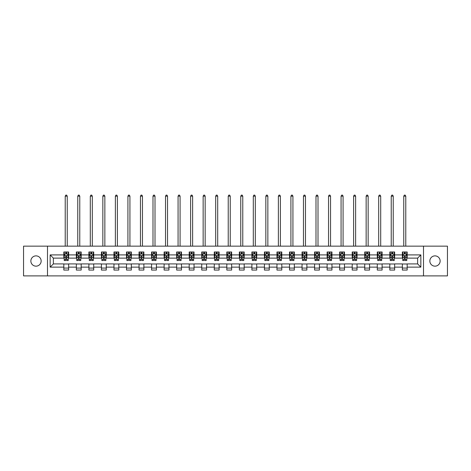 <?xml version="1.0" encoding="UTF-8"?>
<svg xmlns="http://www.w3.org/2000/svg" width="471" height="471" viewBox="0 0 471 471"><rect width="100%" height="100%" fill="white"/><g stroke="black" fill="none" stroke-linecap="round" stroke-linejoin="round"><path stroke-width="0.71" d="M434.992 255.877A5.146 5.146 0 0 0 429.846 261.016A5.146 5.146 0 0 0 434.992 266.162A5.146 5.146 0 0 0 440.138 261.016A5.146 5.146 0 0 0 434.992 255.877M36.008 255.877A5.146 5.146 0 0 0 30.862 261.016A5.146 5.146 0 0 0 36.008 266.162A5.146 5.146 0 0 0 41.154 261.016A5.146 5.146 0 0 0 36.008 255.877M423.5 275.888L447.45 275.888L447.45 246.15L423.5 246.15L423.5 275.888L47.5 275.888L47.5 246.15L23.55 246.15L23.55 275.888L47.5 275.888M423.5 246.15L47.5 246.15M407.18 254.911L407.18 251.979L402.358 251.979L402.358 254.911L394.645 254.911L394.645 251.979L389.823 251.979L389.823 254.911L382.105 254.911L382.105 251.979L377.283 251.979L377.283 254.911L369.564 254.911L369.564 251.979L364.742 251.979L364.742 254.911L357.03 254.911L357.03 251.979L352.208 251.979L352.208 254.911L344.489 254.911L344.489 251.979L339.668 251.979L339.668 254.911L331.949 254.911L331.949 251.979L327.127 251.979L327.127 254.911L319.415 254.911L319.415 251.979L314.587 251.979L314.587 254.911L306.874 254.911L306.874 251.979L302.052 251.979L302.052 254.911L294.334 254.911L294.334 251.979L289.512 251.979L289.512 254.911L281.793 254.911L281.793 251.979L276.972 251.979L276.972 254.911L269.259 254.911L269.259 251.979L264.437 251.979L264.437 254.911L256.719 254.911L256.719 251.979L251.897 251.979L251.897 254.911L244.178 254.911L244.178 251.979L239.356 251.979L239.356 254.911L231.644 254.911L231.644 251.979L226.822 251.979L226.822 254.911L219.103 254.911L219.103 251.979L214.281 251.979L214.281 254.911L206.563 254.911L206.563 251.979L201.741 251.979L201.741 254.911L194.028 254.911L194.028 251.979L189.207 251.979L189.207 254.911L181.488 254.911L181.488 251.979L176.666 251.979L176.666 254.911L168.948 254.911L168.948 251.979L164.126 251.979L164.126 254.911L156.413 254.911L156.413 251.979L151.585 251.979L151.585 254.911L143.873 254.911L143.873 251.979L139.051 251.979L139.051 254.911L131.332 254.911L131.332 251.979L126.511 251.979L126.511 254.911L118.792 254.911L118.792 251.979L113.97 251.979L113.97 254.911L106.258 254.911L106.258 251.979L101.436 251.979L101.436 254.911L93.717 254.911L93.717 251.979L88.895 251.979L88.895 254.911L81.177 254.911L81.177 251.979L76.355 251.979L76.355 254.911L68.642 254.911L68.642 251.979L63.821 251.979L63.821 254.911L50.156 254.911L50.156 267.128L53.37 263.913L63.821 263.913L63.821 270.06L68.642 270.06L68.642 263.913L76.355 263.913L76.355 270.06L81.177 270.06L81.177 263.913L88.895 263.913L88.895 270.06L93.717 270.06L93.717 263.913L101.436 263.913L101.436 270.06L106.258 270.06L106.258 263.913L113.97 263.913L113.97 270.06L118.792 270.06L118.792 263.913L126.511 263.913L126.511 270.06L131.332 270.06L131.332 263.913L139.051 263.913L139.051 270.06L143.873 270.06L143.873 263.913L151.585 263.913L151.585 270.06L156.413 270.06L156.413 263.913L164.126 263.913L164.126 270.06L168.948 270.06L168.948 263.913L176.666 263.913L176.666 270.06L181.488 270.06L181.488 263.913L189.207 263.913L189.207 270.06L194.028 270.06L194.028 263.913L201.741 263.913L201.741 270.06L206.563 270.06L206.563 263.913L214.281 263.913L214.281 270.06L219.103 270.06L219.103 263.913L226.822 263.913L226.822 270.06L231.644 270.06L231.644 263.913L239.356 263.913L239.356 270.06L244.178 270.06L244.178 263.913L251.897 263.913L251.897 270.06L256.719 270.06L256.719 263.913L264.437 263.913L264.437 270.06L269.259 270.06L269.259 263.913L276.972 263.913L276.972 270.06L281.793 270.06L281.793 263.913L289.512 263.913L289.512 270.06L294.334 270.06L294.334 263.913L302.052 263.913L302.052 270.06L306.874 270.06L306.874 263.913L314.587 263.913L314.587 270.06L319.415 270.06L319.415 263.913L327.127 263.913L327.127 270.06L331.949 270.06L331.949 263.913L339.668 263.913L339.668 270.06L344.489 270.06L344.489 263.913L352.208 263.913L352.208 270.06L357.03 270.06L357.03 263.913L364.742 263.913L364.742 270.06L369.564 270.06L369.564 263.913L377.283 263.913L377.283 270.06L382.105 270.06L382.105 263.913L389.823 263.913L389.823 270.06L394.645 270.06L394.645 263.913L402.358 263.913L402.358 270.06L407.18 270.06L407.18 263.913L417.63 263.913L417.63 258.126L407.18 258.126L407.18 254.911L420.844 254.911L420.844 267.128L407.18 267.128M402.358 267.128L394.645 267.128M389.823 267.128L382.105 267.128M377.283 267.128L369.564 267.128M364.742 267.128L357.03 267.128M352.208 267.128L344.489 267.128M339.668 267.128L331.949 267.128M327.127 267.128L319.415 267.128M314.587 267.128L306.874 267.128M302.052 267.128L294.334 267.128M289.512 267.128L281.793 267.128M276.972 267.128L269.259 267.128M264.437 267.128L256.719 267.128M251.897 267.128L244.178 267.128M239.356 267.128L231.644 267.128M226.822 267.128L219.103 267.128M214.281 267.128L206.563 267.128M201.741 267.128L194.028 267.128M189.207 267.128L181.488 267.128M176.666 267.128L168.948 267.128M164.126 267.128L156.413 267.128M151.585 267.128L143.873 267.128M139.051 267.128L131.332 267.128M126.511 267.128L118.792 267.128M113.97 267.128L106.258 267.128M101.436 267.128L93.717 267.128M88.895 267.128L81.177 267.128M76.355 267.128L68.642 267.128M63.821 267.128L50.156 267.128M402.358 254.911L402.358 258.126L394.645 258.126L394.645 254.911M389.823 254.911L389.823 258.126L382.105 258.126L382.105 254.911M377.283 254.911L377.283 258.126L369.564 258.126L369.564 254.911M364.742 254.911L364.742 258.126L357.03 258.126L357.03 254.911M352.208 254.911L352.208 258.126L344.489 258.126L344.489 254.911M339.668 254.911L339.668 258.126L331.949 258.126L331.949 254.911M327.127 254.911L327.127 258.126L319.415 258.126L319.415 254.911M314.587 254.911L314.587 258.126L306.874 258.126L306.874 254.911M302.052 254.911L302.052 258.126L294.334 258.126L294.334 254.911M289.512 254.911L289.512 258.126L281.793 258.126L281.793 254.911M276.972 254.911L276.972 258.126L269.259 258.126L269.259 254.911M264.437 254.911L264.437 258.126L256.719 258.126L256.719 254.911M251.897 254.911L251.897 258.126L244.178 258.126L244.178 254.911M239.356 254.911L239.356 258.126L231.644 258.126L231.644 254.911M226.822 254.911L226.822 258.126L219.103 258.126L219.103 254.911M214.281 254.911L214.281 258.126L206.563 258.126L206.563 254.911M201.741 254.911L201.741 258.126L194.028 258.126L194.028 254.911M189.207 254.911L189.207 258.126L181.488 258.126L181.488 254.911M176.666 254.911L176.666 258.126L168.948 258.126L168.948 254.911M164.126 254.911L164.126 258.126L156.413 258.126L156.413 254.911M151.585 254.911L151.585 258.126L143.873 258.126L143.873 254.911M139.051 254.911L139.051 258.126L131.332 258.126L131.332 254.911M126.511 254.911L126.511 258.126L118.792 258.126L118.792 254.911M113.97 254.911L113.97 258.126L106.258 258.126L106.258 254.911M101.436 254.911L101.436 258.126L93.717 258.126L93.717 254.911M88.895 254.911L88.895 258.126L81.177 258.126L81.177 254.911M76.355 254.911L76.355 258.126L68.642 258.126L68.642 254.911M63.821 254.911L63.821 258.126L53.37 258.126L50.156 254.911M53.37 258.126L53.37 263.913M420.844 267.128L417.63 263.913M417.63 258.126L420.844 254.911M63.821 253.987L64.221 253.987M65.746 253.987L66.711 253.987M68.236 253.987L68.642 253.987M63.821 258.043L64.221 258.043M65.746 258.043L66.711 258.043M68.236 258.043L68.642 258.043M63.821 263.995L68.642 263.995M63.821 268.052L68.642 268.052M76.355 263.995L81.177 263.995M76.355 268.052L81.177 268.052M76.355 253.987L76.761 253.987M78.286 253.987L79.252 253.987M80.776 253.987L81.177 253.987M76.355 258.043L76.761 258.043M78.286 258.043L79.252 258.043M80.776 258.043L81.177 258.043M88.895 263.995L93.717 263.995M88.895 268.052L93.717 268.052M88.895 253.987L89.296 253.987M90.826 253.987L91.786 253.987M93.317 253.987L93.717 253.987M88.895 258.043L89.296 258.043M90.826 258.043L91.786 258.043M93.317 258.043L93.717 258.043M101.436 263.995L106.258 263.995M101.436 268.052L106.258 268.052M101.436 253.987L101.836 253.987M103.361 253.987L104.326 253.987M105.857 253.987L106.258 253.987M101.436 258.043L101.836 258.043M103.361 258.043L104.326 258.043M105.857 258.043L106.258 258.043M113.97 263.995L118.792 263.995M113.97 268.052L118.792 268.052M113.97 253.987L114.376 253.987M115.901 253.987L116.867 253.987M118.392 253.987L118.792 253.987M113.97 258.043L114.376 258.043M115.901 258.043L116.867 258.043M118.392 258.043L118.792 258.043M126.511 263.995L131.332 263.995M126.511 268.052L131.332 268.052M126.511 253.987L126.911 253.987M128.442 253.987L129.407 253.987M130.932 253.987L131.332 253.987M126.511 258.043L126.911 258.043M128.442 258.043L129.407 258.043M130.932 258.043L131.332 258.043M139.051 263.995L143.873 263.995M139.051 268.052L143.873 268.052M139.051 253.987L139.451 253.987M140.976 253.987L141.942 253.987M143.472 253.987L143.873 253.987M139.051 258.043L139.451 258.043M140.976 258.043L141.942 258.043M143.472 258.043L143.873 258.043M151.585 263.995L156.413 263.995M151.585 268.052L156.413 268.052M151.585 253.987L151.992 253.987M153.517 253.987L154.482 253.987M156.007 253.987L156.413 253.987M151.585 258.043L151.992 258.043M153.517 258.043L154.482 258.043M156.007 258.043L156.413 258.043M164.126 263.995L168.948 263.995M164.126 268.052L168.948 268.052M164.126 253.987L164.526 253.987M166.057 253.987L167.022 253.987M168.547 253.987L168.948 253.987M164.126 258.043L164.526 258.043M166.057 258.043L167.022 258.043M168.547 258.043L168.948 258.043M176.666 263.995L181.488 263.995M176.666 268.052L181.488 268.052M176.666 253.987L177.067 253.987M178.591 253.987L179.557 253.987M181.088 253.987L181.488 253.987M176.666 258.043L177.067 258.043M178.591 258.043L179.557 258.043M181.088 258.043L181.488 258.043M189.207 263.995L194.028 263.995M189.207 268.052L194.028 268.052M189.207 253.987L189.607 253.987M191.132 253.987L192.097 253.987M193.622 253.987L194.028 253.987M189.207 258.043L189.607 258.043M191.132 258.043L192.097 258.043M193.622 258.043L194.028 258.043M201.741 263.995L206.563 263.995M201.741 268.052L206.563 268.052M201.741 253.987L202.141 253.987M203.672 253.987L204.638 253.987M206.163 253.987L206.563 253.987M201.741 258.043L202.141 258.043M203.672 258.043L204.638 258.043M206.163 258.043L206.563 258.043M214.281 263.995L219.103 263.995M214.281 268.052L219.103 268.052M214.281 253.987L214.682 253.987M216.213 253.987L217.172 253.987M218.703 253.987L219.103 253.987M214.281 258.043L214.682 258.043M216.213 258.043L217.172 258.043M218.703 258.043L219.103 258.043M226.822 263.995L231.644 263.995M226.822 268.052L231.644 268.052M226.822 253.987L227.222 253.987M228.747 253.987L229.713 253.987M231.237 253.987L231.644 253.987M226.822 258.043L227.222 258.043M228.747 258.043L229.713 258.043M231.237 258.043L231.644 258.043M239.356 263.995L244.178 263.995M239.356 268.052L244.178 268.052M239.356 253.987L239.763 253.987M241.287 253.987L242.253 253.987M243.778 253.987L244.178 253.987M239.356 258.043L239.763 258.043M241.287 258.043L242.253 258.043M243.778 258.043L244.178 258.043M251.897 263.995L256.719 263.995M251.897 268.052L256.719 268.052M251.897 253.987L252.297 253.987M253.828 253.987L254.787 253.987M256.318 253.987L256.719 253.987M251.897 258.043L252.297 258.043M253.828 258.043L254.787 258.043M256.318 258.043L256.719 258.043M264.437 263.995L269.259 263.995M264.437 268.052L269.259 268.052M264.437 253.987L264.837 253.987M266.362 253.987L267.328 253.987M268.859 253.987L269.259 253.987M264.437 258.043L264.837 258.043M266.362 258.043L267.328 258.043M268.859 258.043L269.259 258.043M276.972 263.995L281.793 263.995M276.972 268.052L281.793 268.052M276.972 253.987L277.378 253.987M278.903 253.987L279.868 253.987M281.393 253.987L281.793 253.987M276.972 258.043L277.378 258.043M278.903 258.043L279.868 258.043M281.393 258.043L281.793 258.043M289.512 263.995L294.334 263.995M289.512 268.052L294.334 268.052M289.512 253.987L289.912 253.987M291.443 253.987L292.409 253.987M293.933 253.987L294.334 253.987M289.512 258.043L289.912 258.043M291.443 258.043L292.409 258.043M293.933 258.043L294.334 258.043M302.052 263.995L306.874 263.995M302.052 268.052L306.874 268.052M302.052 253.987L302.453 253.987M303.978 253.987L304.943 253.987M306.474 253.987L306.874 253.987M302.052 258.043L302.453 258.043M303.978 258.043L304.943 258.043M306.474 258.043L306.874 258.043M314.587 263.995L319.415 263.995M314.587 268.052L319.415 268.052M314.587 253.987L314.993 253.987M316.518 253.987L317.483 253.987M319.008 253.987L319.415 253.987M314.587 258.043L314.993 258.043M316.518 258.043L317.483 258.043M319.008 258.043L319.415 258.043M327.127 263.995L331.949 263.995M327.127 268.052L331.949 268.052M327.127 253.987L327.528 253.987M329.058 253.987L330.024 253.987M331.549 253.987L331.949 253.987M327.127 258.043L327.528 258.043M329.058 258.043L330.024 258.043M331.549 258.043L331.949 258.043M339.668 263.995L344.489 263.995M339.668 268.052L344.489 268.052M339.668 253.987L340.068 253.987M341.593 253.987L342.558 253.987M344.089 253.987L344.489 253.987M339.668 258.043L340.068 258.043M341.593 258.043L342.558 258.043M344.089 258.043L344.489 258.043M352.208 263.995L357.03 263.995M352.208 268.052L357.03 268.052M352.208 253.987L352.608 253.987M354.133 253.987L355.099 253.987M356.624 253.987L357.03 253.987M352.208 258.043L352.608 258.043M354.133 258.043L355.099 258.043M356.624 258.043L357.03 258.043M364.742 263.995L369.564 263.995M364.742 268.052L369.564 268.052M364.742 253.987L365.143 253.987M366.673 253.987L367.639 253.987M369.164 253.987L369.564 253.987M364.742 258.043L365.143 258.043M366.673 258.043L367.639 258.043M369.164 258.043L369.564 258.043M377.283 263.995L382.105 263.995M377.283 268.052L382.105 268.052M377.283 253.987L377.683 253.987M379.214 253.987L380.174 253.987M381.704 253.987L382.105 253.987M377.283 258.043L377.683 258.043M379.214 258.043L380.174 258.043M381.704 258.043L382.105 258.043M389.823 263.995L394.645 263.995M389.823 268.052L394.645 268.052M389.823 253.987L390.223 253.987M391.748 253.987L392.714 253.987M394.239 253.987L394.645 253.987M389.823 258.043L390.223 258.043M391.748 258.043L392.714 258.043M394.239 258.043L394.645 258.043M402.358 263.995L407.18 263.995M402.358 268.052L407.18 268.052M402.358 253.987L402.764 253.987M404.289 253.987L405.254 253.987M406.779 253.987L407.18 253.987M402.358 258.043L402.764 258.043M404.289 258.043L405.254 258.043M406.779 258.043L407.18 258.043M66.711 253.021L65.746 253.021M68.236 259.527L66.711 259.527L66.711 260.54L68.236 260.54L68.236 255.635L67.435 254.028L65.022 254.028L64.221 255.635L64.221 260.54L65.746 260.54L65.746 259.527L64.221 259.527M64.221 255.635L64.221 251.979M68.236 255.635L68.236 251.979M65.746 254.028L65.746 251.979M66.711 251.979L66.711 254.028M66.711 259.527L66.711 256.236L65.746 256.236L65.746 259.527M67.235 246.15L67.235 196.154L65.222 196.154L65.222 246.15M65.222 196.154L65.828 195.112L66.629 195.112L67.235 196.154M79.252 253.021L78.286 253.021M80.776 259.527L79.252 259.527L79.252 260.54L80.776 260.54L80.776 255.635L79.976 254.028L77.562 254.028L76.761 255.635L76.761 260.54L78.286 260.54L78.286 259.527L76.761 259.527M76.761 255.635L76.761 251.979M80.776 255.635L80.776 251.979M78.286 254.028L78.286 251.979M79.252 251.979L79.252 254.028M79.252 259.527L79.252 256.236L78.286 256.236L78.286 259.527M79.77 246.15L79.77 196.154L77.762 196.154L77.762 246.15M77.762 196.154L78.369 195.112L79.169 195.112L79.77 196.154M91.786 253.021L90.826 253.021M93.317 259.527L91.786 259.527L91.786 260.54L93.317 260.54L93.317 255.635L92.51 254.028L90.102 254.028L89.296 255.635L89.296 260.54L90.826 260.54L90.826 259.527L89.296 259.527M89.296 255.635L89.296 251.979M93.317 255.635L93.317 251.979M90.826 254.028L90.826 251.979M91.786 251.979L91.786 254.028M91.786 259.527L91.786 256.236L90.826 256.236L90.826 259.527M92.31 246.15L92.31 196.154L90.302 196.154L90.302 246.15M90.302 196.154L90.903 195.112L91.71 195.112L92.31 196.154M104.326 253.021L103.361 253.021M105.857 259.527L104.326 259.527L104.326 260.54L105.857 260.54L105.857 255.635L105.051 254.028L102.637 254.028L101.836 255.635L101.836 260.54L103.361 260.54L103.361 259.527L101.836 259.527M101.836 255.635L101.836 251.979M105.857 255.635L105.857 251.979M103.361 254.028L103.361 251.979M104.326 251.979L104.326 254.028M104.326 259.527L104.326 256.236L103.361 256.236L103.361 259.527M104.85 246.15L104.85 196.154L102.843 196.154L102.843 246.15M102.843 196.154L103.443 195.112L104.244 195.112L104.85 196.154M116.867 253.021L115.901 253.021M118.392 259.527L116.867 259.527L116.867 260.54L118.392 260.54L118.392 255.635L117.591 254.028L115.177 254.028L114.376 255.635L114.376 260.54L115.901 260.54L115.901 259.527L114.376 259.527M114.376 255.635L114.376 251.979M118.392 255.635L118.392 251.979M115.901 254.028L115.901 251.979M116.867 251.979L116.867 254.028M116.867 259.527L116.867 256.236L115.901 256.236L115.901 259.527M117.391 246.15L117.391 196.154L115.377 196.154L115.377 246.15M115.377 196.154L115.984 195.112L116.784 195.112L117.391 196.154M129.407 253.021L128.442 253.021M130.932 259.527L129.407 259.527L129.407 260.54L130.932 260.54L130.932 255.635L130.126 254.028L127.718 254.028L126.911 255.635L126.911 260.54L128.442 260.54L128.442 259.527L126.911 259.527M126.911 255.635L126.911 251.979M130.932 255.635L130.932 251.979M128.442 254.028L128.442 251.979M129.407 251.979L129.407 254.028M129.407 259.527L129.407 256.236L128.442 256.236L128.442 259.527M129.925 246.15L129.925 196.154L127.918 196.154L127.918 246.15M127.918 196.154L128.518 195.112L129.325 195.112L129.925 196.154M141.942 253.021L140.976 253.021M143.472 259.527L141.942 259.527L141.942 260.54L143.472 260.54L143.472 255.635L142.666 254.028L140.258 254.028L139.451 255.635L139.451 260.54L140.976 260.54L140.976 259.527L139.451 259.527M139.451 255.635L139.451 251.979M143.472 255.635L143.472 251.979M140.976 254.028L140.976 251.979M141.942 251.979L141.942 254.028M141.942 259.527L141.942 256.236L140.976 256.236L140.976 259.527M142.466 246.15L142.466 196.154L140.458 196.154L140.458 246.15M140.458 196.154L141.059 195.112L141.865 195.112L142.466 196.154M154.482 253.021L153.517 253.021M156.007 259.527L154.482 259.527L154.482 260.54L156.007 260.54L156.007 255.635L155.206 254.028L152.792 254.028L151.992 255.635L151.992 260.54L153.517 260.54L153.517 259.527L151.992 259.527M151.992 255.635L151.992 251.979M156.007 255.635L156.007 251.979M153.517 254.028L153.517 251.979M154.482 251.979L154.482 254.028M154.482 259.527L154.482 256.236L153.517 256.236L153.517 259.527M155.006 246.15L155.006 196.154L152.993 196.154L152.993 246.15M152.993 196.154L153.599 195.112L154.4 195.112L155.006 196.154M167.022 253.021L166.057 253.021M168.547 259.527L167.022 259.527L167.022 260.54L168.547 260.54L168.547 255.635L167.741 254.028L165.333 254.028L164.526 255.635L164.526 260.54L166.057 260.54L166.057 259.527L164.526 259.527M164.526 255.635L164.526 251.979M168.547 255.635L168.547 251.979M166.057 254.028L166.057 251.979M167.022 251.979L167.022 254.028M167.022 259.527L167.022 256.236L166.057 256.236L166.057 259.527M167.541 246.15L167.541 196.154L165.533 196.154L165.533 246.15M165.533 196.154L166.133 195.112L166.94 195.112L167.541 196.154M179.557 253.021L178.591 253.021M181.088 259.527L179.557 259.527L179.557 260.54L181.088 260.54L181.088 255.635L180.281 254.028L177.873 254.028L177.067 255.635L177.067 260.54L178.591 260.54L178.591 259.527L177.067 259.527M177.067 255.635L177.067 251.979M181.088 255.635L181.088 251.979M178.591 254.028L178.591 251.979M179.557 251.979L179.557 254.028M179.557 259.527L179.557 256.236L178.591 256.236L178.591 259.527M180.081 246.15L180.081 196.154L178.073 196.154L178.073 246.15M178.073 196.154L178.674 195.112L179.48 195.112L180.081 196.154M192.097 253.021L191.132 253.021M193.622 259.527L192.097 259.527L192.097 260.54L193.622 260.54L193.622 255.635L192.822 254.028L190.408 254.028L189.607 255.635L189.607 260.54L191.132 260.54L191.132 259.527L189.607 259.527M189.607 255.635L189.607 251.979M193.622 255.635L193.622 251.979M191.132 254.028L191.132 251.979M192.097 251.979L192.097 254.028M192.097 259.527L192.097 256.236L191.132 256.236L191.132 259.527M192.621 246.15L192.621 196.154L190.608 196.154L190.608 246.15M190.608 196.154L191.214 195.112L192.015 195.112L192.621 196.154M204.638 253.021L203.672 253.021M206.163 259.527L204.638 259.527L204.638 260.54L206.163 260.54L206.163 255.635L205.362 254.028L202.948 254.028L202.141 255.635L202.141 260.54L203.672 260.54L203.672 259.527L202.141 259.527M202.141 255.635L202.141 251.979M206.163 255.635L206.163 251.979M203.672 254.028L203.672 251.979M204.638 251.979L204.638 254.028M204.638 259.527L204.638 256.236L203.672 256.236L203.672 259.527M205.156 246.15L205.156 196.154L203.148 196.154L203.148 246.15M203.148 196.154L203.755 195.112L204.555 195.112L205.156 196.154M217.172 253.021L216.213 253.021M218.703 259.527L217.172 259.527L217.172 260.54L218.703 260.54L218.703 255.635L217.896 254.028L215.488 254.028L214.682 255.635L214.682 260.54L216.213 260.54L216.213 259.527L214.682 259.527M214.682 255.635L214.682 251.979M218.703 255.635L218.703 251.979M216.213 254.028L216.213 251.979M217.172 251.979L217.172 254.028M217.172 259.527L217.172 256.236L216.213 256.236L216.213 259.527M217.696 246.15L217.696 196.154L215.689 196.154L215.689 246.15M215.689 196.154L216.289 195.112L217.096 195.112L217.696 196.154M229.713 253.021L228.747 253.021M231.237 259.527L229.713 259.527L229.713 260.54L231.237 260.54L231.237 255.635L230.437 254.028L228.023 254.028L227.222 255.635L227.222 260.54L228.747 260.54L228.747 259.527L227.222 259.527M227.222 255.635L227.222 251.979M231.237 255.635L231.237 251.979M228.747 254.028L228.747 251.979M229.713 251.979L229.713 254.028M229.713 259.527L229.713 256.236L228.747 256.236L228.747 259.527M230.237 246.15L230.237 196.154L228.229 196.154L228.229 246.15M228.229 196.154L228.829 195.112L229.63 195.112L230.237 196.154M242.253 253.021L241.287 253.021M243.778 259.527L242.253 259.527L242.253 260.54L243.778 260.54L243.778 255.635L242.977 254.028L240.563 254.028L239.763 255.635L239.763 260.54L241.287 260.54L241.287 259.527L239.763 259.527M239.763 255.635L239.763 251.979M243.778 255.635L243.778 251.979M241.287 254.028L241.287 251.979M242.253 251.979L242.253 254.028M242.253 259.527L242.253 256.236L241.287 256.236L241.287 259.527M242.771 246.15L242.771 196.154L240.763 196.154L240.763 246.15M240.763 196.154L241.37 195.112L242.171 195.112L242.771 196.154M254.787 253.021L253.828 253.021M256.318 259.527L254.787 259.527L254.787 260.54L256.318 260.54L256.318 255.635L255.512 254.028L253.104 254.028L252.297 255.635L252.297 260.54L253.828 260.54L253.828 259.527L252.297 259.527M252.297 255.635L252.297 251.979M256.318 255.635L256.318 251.979M253.828 254.028L253.828 251.979M254.787 251.979L254.787 254.028M254.787 259.527L254.787 256.236L253.828 256.236L253.828 259.527M255.311 246.15L255.311 196.154L253.304 196.154L253.304 246.15M253.304 196.154L253.904 195.112L254.711 195.112L255.311 196.154M267.328 253.021L266.362 253.021M268.859 259.527L267.328 259.527L267.328 260.54L268.859 260.54L268.859 255.635L268.052 254.028L265.638 254.028L264.837 255.635L264.837 260.54L266.362 260.54L266.362 259.527L264.837 259.527M264.837 255.635L264.837 251.979M268.859 255.635L268.859 251.979M266.362 254.028L266.362 251.979M267.328 251.979L267.328 254.028M267.328 259.527L267.328 256.236L266.362 256.236L266.362 259.527M267.852 246.15L267.852 196.154L265.844 196.154L265.844 246.15M265.844 196.154L266.445 195.112L267.245 195.112L267.852 196.154M279.868 253.021L278.903 253.021M281.393 259.527L279.868 259.527L279.868 260.54L281.393 260.54L281.393 255.635L280.592 254.028L278.178 254.028L277.378 255.635L277.378 260.54L278.903 260.54L278.903 259.527L277.378 259.527M277.378 255.635L277.378 251.979M281.393 255.635L281.393 251.979M278.903 254.028L278.903 251.979M279.868 251.979L279.868 254.028M279.868 259.527L279.868 256.236L278.903 256.236L278.903 259.527M280.392 246.15L280.392 196.154L278.379 196.154L278.379 246.15M278.379 196.154L278.985 195.112L279.786 195.112L280.392 196.154M292.409 253.021L291.443 253.021M293.933 259.527L292.409 259.527L292.409 260.54L293.933 260.54L293.933 255.635L293.127 254.028L290.719 254.028L289.912 255.635L289.912 260.54L291.443 260.54L291.443 259.527L289.912 259.527M289.912 255.635L289.912 251.979M293.933 255.635L293.933 251.979M291.443 254.028L291.443 251.979M292.409 251.979L292.409 254.028M292.409 259.527L292.409 256.236L291.443 256.236L291.443 259.527M292.927 246.15L292.927 196.154L290.919 196.154L290.919 246.15M290.919 196.154L291.52 195.112L292.326 195.112L292.927 196.154M304.943 253.021L303.978 253.021M306.474 259.527L304.943 259.527L304.943 260.54L306.474 260.54L306.474 255.635L305.667 254.028L303.259 254.028L302.453 255.635L302.453 260.54L303.978 260.54L303.978 259.527L302.453 259.527M302.453 255.635L302.453 251.979M306.474 255.635L306.474 251.979M303.978 254.028L303.978 251.979M304.943 251.979L304.943 254.028M304.943 259.527L304.943 256.236L303.978 256.236L303.978 259.527M305.467 246.15L305.467 196.154L303.459 196.154L303.459 246.15M303.459 196.154L304.06 195.112L304.867 195.112L305.467 196.154M317.483 253.021L316.518 253.021M319.008 259.527L317.483 259.527L317.483 260.54L319.008 260.54L319.008 255.635L318.208 254.028L315.794 254.028L314.993 255.635L314.993 260.54L316.518 260.54L316.518 259.527L314.993 259.527M314.993 255.635L314.993 251.979M319.008 255.635L319.008 251.979M316.518 254.028L316.518 251.979M317.483 251.979L317.483 254.028M317.483 259.527L317.483 256.236L316.518 256.236L316.518 259.527M318.007 246.15L318.007 196.154L315.994 196.154L315.994 246.15M315.994 196.154L316.6 195.112L317.401 195.112L318.007 196.154M330.024 253.021L329.058 253.021M331.549 259.527L330.024 259.527L330.024 260.54L331.549 260.54L331.549 255.635L330.742 254.028L328.334 254.028L327.528 255.635L327.528 260.54L329.058 260.54L329.058 259.527L327.528 259.527M327.528 255.635L327.528 251.979M331.549 255.635L331.549 251.979M329.058 254.028L329.058 251.979M330.024 251.979L330.024 254.028M330.024 259.527L330.024 256.236L329.058 256.236L329.058 259.527M330.542 246.15L330.542 196.154L328.534 196.154L328.534 246.15M328.534 196.154L329.135 195.112L329.941 195.112L330.542 196.154M342.558 253.021L341.593 253.021M344.089 259.527L342.558 259.527L342.558 260.54L344.089 260.54L344.089 255.635L343.282 254.028L340.874 254.028L340.068 255.635L340.068 260.54L341.593 260.54L341.593 259.527L340.068 259.527M340.068 255.635L340.068 251.979M344.089 255.635L344.089 251.979M341.593 254.028L341.593 251.979M342.558 251.979L342.558 254.028M342.558 259.527L342.558 256.236L341.593 256.236L341.593 259.527M343.082 246.15L343.082 196.154L341.075 196.154L341.075 246.15M341.075 196.154L341.675 195.112L342.482 195.112L343.082 196.154M355.099 253.021L354.133 253.021M356.624 259.527L355.099 259.527L355.099 260.54L356.624 260.54L356.624 255.635L355.823 254.028L353.409 254.028L352.608 255.635L352.608 260.54L354.133 260.54L354.133 259.527L352.608 259.527M352.608 255.635L352.608 251.979M356.624 255.635L356.624 251.979M354.133 254.028L354.133 251.979M355.099 251.979L355.099 254.028M355.099 259.527L355.099 256.236L354.133 256.236L354.133 259.527M355.623 246.15L355.623 196.154L353.609 196.154L353.609 246.15M353.609 196.154L354.216 195.112L355.016 195.112L355.623 196.154M367.639 253.021L366.673 253.021M369.164 259.527L367.639 259.527L367.639 260.54L369.164 260.54L369.164 255.635L368.363 254.028L365.949 254.028L365.143 255.635L365.143 260.54L366.673 260.54L366.673 259.527L365.143 259.527M365.143 255.635L365.143 251.979M369.164 255.635L369.164 251.979M366.673 254.028L366.673 251.979M367.639 251.979L367.639 254.028M367.639 259.527L367.639 256.236L366.673 256.236L366.673 259.527M368.157 246.15L368.157 196.154L366.15 196.154L366.15 246.15M366.15 196.154L366.756 195.112L367.557 195.112L368.157 196.154M380.174 253.021L379.214 253.021M381.704 259.527L380.174 259.527L380.174 260.54L381.704 260.54L381.704 255.635L380.898 254.028L378.49 254.028L377.683 255.635L377.683 260.54L379.214 260.54L379.214 259.527L377.683 259.527M377.683 255.635L377.683 251.979M381.704 255.635L381.704 251.979M379.214 254.028L379.214 251.979M380.174 251.979L380.174 254.028M380.174 259.527L380.174 256.236L379.214 256.236L379.214 259.527M380.698 246.15L380.698 196.154L378.69 196.154L378.69 246.15M378.69 196.154L379.29 195.112L380.097 195.112L380.698 196.154M392.714 253.021L391.748 253.021M394.239 259.527L392.714 259.527L392.714 260.54L394.239 260.54L394.239 255.635L393.438 254.028L391.024 254.028L390.223 255.635L390.223 260.54L391.748 260.54L391.748 259.527L390.223 259.527M390.223 255.635L390.223 251.979M394.239 255.635L394.239 251.979M391.748 254.028L391.748 251.979M392.714 251.979L392.714 254.028M392.714 259.527L392.714 256.236L391.748 256.236L391.748 259.527M393.238 246.15L393.238 196.154L391.23 196.154L391.23 246.15M391.23 196.154L391.831 195.112L392.631 195.112L393.238 196.154M405.254 253.021L404.289 253.021M406.779 259.527L405.254 259.527L405.254 260.54L406.779 260.54L406.779 255.635L405.978 254.028L403.565 254.028L402.764 255.635L402.764 260.54L404.289 260.54L404.289 259.527L402.764 259.527M402.764 255.635L402.764 251.979M406.779 255.635L406.779 251.979M404.289 254.028L404.289 251.979M405.254 251.979L405.254 254.028M405.254 259.527L405.254 256.236L404.289 256.236L404.289 259.527M405.778 246.15L405.778 196.154L403.765 196.154L403.765 246.15M403.765 196.154L404.371 195.112L405.172 195.112L405.778 196.154M68.218 255.594L64.239 255.594M64.221 254.122L64.974 254.122M67.483 254.122L68.236 254.122M65.746 257.372L64.221 257.372M68.236 257.372L66.711 257.372M66.711 253.533L65.746 253.533M80.759 255.594L76.779 255.594M76.761 254.122L77.515 254.122M80.023 254.122L80.776 254.122M78.286 257.372L76.761 257.372M80.776 257.372L79.252 257.372M79.252 253.533L78.286 253.533M93.293 255.594L89.319 255.594M89.296 254.122L90.055 254.122M92.563 254.122L93.317 254.122M90.826 257.372L89.296 257.372M93.317 257.372L91.786 257.372M91.786 253.533L90.826 253.533M105.834 255.594L101.854 255.594M101.836 254.122L102.59 254.122M105.098 254.122L105.857 254.122M103.361 257.372L101.836 257.372M105.857 257.372L104.326 257.372M104.326 253.533L103.361 253.533M118.374 255.594L114.394 255.594M114.376 254.122L115.13 254.122M117.638 254.122L118.392 254.122M115.901 257.372L114.376 257.372M118.392 257.372L116.867 257.372M116.867 253.533L115.901 253.533M130.909 255.594L126.934 255.594M126.911 254.122L127.67 254.122M130.179 254.122L130.932 254.122M128.442 257.372L126.911 257.372M130.932 257.372L129.407 257.372M129.407 253.533L128.442 253.533M143.449 255.594L139.469 255.594M139.451 254.122L140.205 254.122M142.713 254.122L143.472 254.122M140.976 257.372L139.451 257.372M143.472 257.372L141.942 257.372M141.942 253.533L140.976 253.533M155.989 255.594L152.009 255.594M151.992 254.122L152.745 254.122M155.253 254.122L156.007 254.122M153.517 257.372L151.992 257.372M156.007 257.372L154.482 257.372M154.482 253.533L153.517 253.533M168.53 255.594L164.55 255.594M164.526 254.122L165.286 254.122M167.794 254.122L168.547 254.122M166.057 257.372L164.526 257.372M168.547 257.372L167.022 257.372M167.022 253.533L166.057 253.533M181.064 255.594L177.084 255.594M177.067 254.122L177.82 254.122M180.328 254.122L181.088 254.122M178.591 257.372L177.067 257.372M181.088 257.372L179.557 257.372M179.557 253.533L178.591 253.533M193.605 255.594L189.625 255.594M189.607 254.122L190.361 254.122M192.869 254.122L193.622 254.122M191.132 257.372L189.607 257.372M193.622 257.372L192.097 257.372M192.097 253.533L191.132 253.533M206.145 255.594L202.165 255.594M202.141 254.122L202.901 254.122M205.409 254.122L206.163 254.122M203.672 257.372L202.141 257.372M206.163 257.372L204.638 257.372M204.638 253.533L203.672 253.533M218.679 255.594L214.705 255.594M214.682 254.122L215.435 254.122M217.943 254.122L218.703 254.122M216.213 257.372L214.682 257.372M218.703 257.372L217.172 257.372M217.172 253.533L216.213 253.533M231.22 255.594L227.24 255.594M227.222 254.122L227.976 254.122M230.484 254.122L231.237 254.122M228.747 257.372L227.222 257.372M231.237 257.372L229.713 257.372M229.713 253.533L228.747 253.533M243.76 255.594L239.78 255.594M239.763 254.122L240.516 254.122M243.024 254.122L243.778 254.122M241.287 257.372L239.763 257.372M243.778 257.372L242.253 257.372M242.253 253.533L241.287 253.533M256.295 255.594L252.321 255.594M252.297 254.122L253.057 254.122M255.565 254.122L256.318 254.122M253.828 257.372L252.297 257.372M256.318 257.372L254.787 257.372M254.787 253.533L253.828 253.533M268.835 255.594L264.855 255.594M264.837 254.122L265.591 254.122M268.099 254.122L268.859 254.122M266.362 257.372L264.837 257.372M268.859 257.372L267.328 257.372M267.328 253.533L266.362 253.533M281.375 255.594L277.395 255.594M277.378 254.122L278.131 254.122M280.639 254.122L281.393 254.122M278.903 257.372L277.378 257.372M281.393 257.372L279.868 257.372M279.868 253.533L278.903 253.533M293.916 255.594L289.936 255.594M289.912 254.122L290.672 254.122M293.18 254.122L293.933 254.122M291.443 257.372L289.912 257.372M293.933 257.372L292.409 257.372M292.409 253.533L291.443 253.533M306.45 255.594L302.47 255.594M302.453 254.122L303.206 254.122M305.714 254.122L306.474 254.122M303.978 257.372L302.453 257.372M306.474 257.372L304.943 257.372M304.943 253.533L303.978 253.533M318.991 255.594L315.011 255.594M314.993 254.122L315.747 254.122M318.255 254.122L319.008 254.122M316.518 257.372L314.993 257.372M319.008 257.372L317.483 257.372M317.483 253.533L316.518 253.533M331.531 255.594L327.551 255.594M327.528 254.122L328.287 254.122M330.795 254.122L331.549 254.122M329.058 257.372L327.528 257.372M331.549 257.372L330.024 257.372M330.024 253.533L329.058 253.533M344.065 255.594L340.091 255.594M340.068 254.122L340.821 254.122M343.33 254.122L344.089 254.122M341.593 257.372L340.068 257.372M344.089 257.372L342.558 257.372M342.558 253.533L341.593 253.533M356.606 255.594L352.626 255.594M352.608 254.122L353.362 254.122M355.87 254.122L356.624 254.122M354.133 257.372L352.608 257.372M356.624 257.372L355.099 257.372M355.099 253.533L354.133 253.533M369.146 255.594L365.166 255.594M365.143 254.122L365.902 254.122M368.41 254.122L369.164 254.122M366.673 257.372L365.143 257.372M369.164 257.372L367.639 257.372M367.639 253.533L366.673 253.533M381.681 255.594L377.707 255.594M377.683 254.122L378.437 254.122M380.945 254.122L381.704 254.122M379.214 257.372L377.683 257.372M381.704 257.372L380.174 257.372M380.174 253.533L379.214 253.533M394.221 255.594L390.241 255.594M390.223 254.122L390.977 254.122M393.485 254.122L394.239 254.122M391.748 257.372L390.223 257.372M394.239 257.372L392.714 257.372M392.714 253.533L391.748 253.533M406.761 255.594L402.782 255.594M402.764 254.122L403.517 254.122M406.026 254.122L406.779 254.122M404.289 257.372L402.764 257.372M406.779 257.372L405.254 257.372M405.254 253.533L404.289 253.533"/></g></svg>
